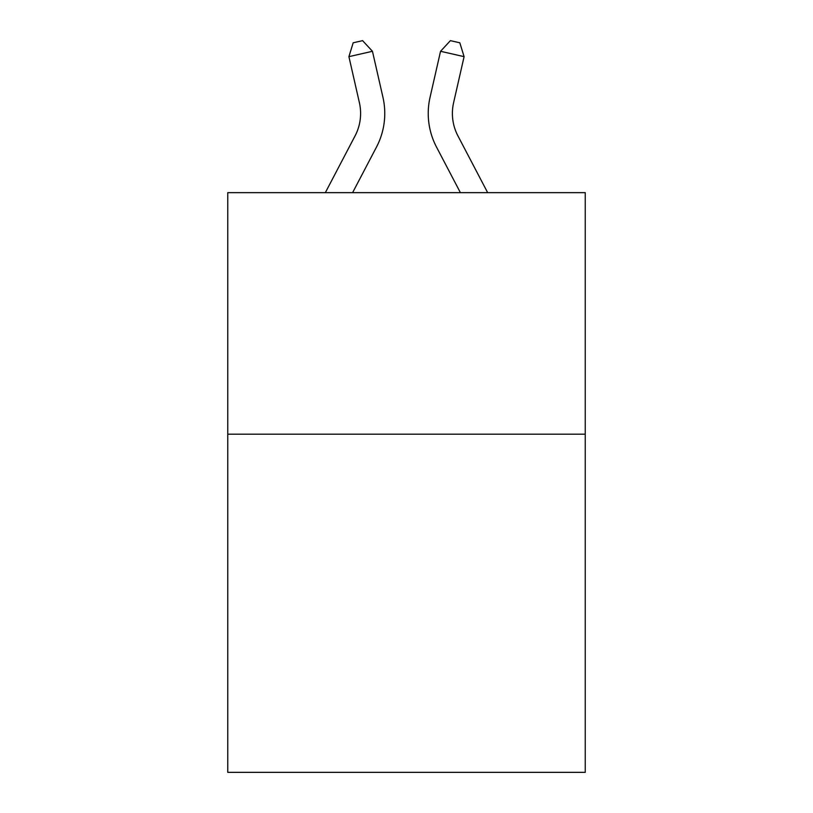 <?xml version="1.0" encoding="UTF-8"?>
<svg xmlns="http://www.w3.org/2000/svg" width="813" height="813" viewBox="0 0 813 813"><rect width="100%" height="100%" fill="white"/><g stroke="black" fill="none" stroke-linecap="round" stroke-linejoin="round"><path stroke-width="1.22" d="M585.238 434.193L585.238 772.35L227.762 772.35L227.762 192.661L585.238 192.661L585.238 434.193L227.762 434.193M325.332 192.661L355.088 135.852A48.313 48.313 -38.7 0 0 359.397 102.702L348.909 56.656L353.177 42.794L362.598 40.65L372.456 51.29L382.953 97.336A72.459 72.459 154.3 0 1 376.49 147.062L352.598 192.661L376.49 147.062M487.668 192.661L457.912 135.852A48.313 48.313 38.7 0 1 453.603 102.702L464.091 56.656L440.544 51.29L430.047 97.336A72.459 72.459 -156.4 0 0 436.51 147.062L460.402 192.661L436.51 147.062M355.088 135.852A48.313 48.313 -25.7 0 0 359.397 102.702A48.313 48.313 -25.7 0 1 355.088 135.852A48.313 48.313 -25.7 0 0 359.397 102.702A48.313 48.313 -25.7 0 1 355.088 135.852A48.313 48.313 -25.7 0 0 359.397 102.702A48.313 48.313 -25.7 0 1 355.088 135.852A48.313 48.313 -25.7 0 0 359.397 102.702A48.313 48.313 -25.7 0 1 355.088 135.852A48.313 48.313 -25.7 0 0 359.397 102.702A48.313 48.313 -25.7 0 1 355.088 135.852A48.313 48.313 -25.7 0 0 359.397 102.702A48.313 48.313 -25.7 0 1 355.088 135.852A48.313 48.313 -25.7 0 0 359.397 102.702A48.313 48.313 -25.7 0 1 355.088 135.852A48.313 48.313 -25.7 0 0 359.397 102.702A48.313 48.313 -25.7 0 1 355.088 135.852A48.313 48.313 -25.7 0 0 359.397 102.702A48.313 48.313 -25.7 0 1 355.088 135.852A48.313 48.313 -25.7 0 0 359.397 102.702A48.313 48.313 -25.7 0 1 355.088 135.852A48.313 48.313 -25.7 0 0 359.397 102.702A48.313 48.313 -25.7 0 1 355.088 135.852A48.313 48.313 -25.7 0 0 359.397 102.702A48.313 48.313 -25.7 0 1 355.088 135.852A48.313 48.313 -25.7 0 0 359.397 102.702A48.313 48.313 -25.7 0 1 355.088 135.852A48.313 48.313 -25.7 0 0 359.397 102.702M348.909 56.656L372.456 51.29L382.953 97.336M457.912 135.852A48.313 48.313 23.6 0 1 453.603 102.702A48.313 48.313 23.6 0 0 457.912 135.852A48.313 48.313 23.6 0 1 453.603 102.702A48.313 48.313 23.6 0 0 457.912 135.852A48.313 48.313 23.6 0 1 453.603 102.702A48.313 48.313 23.6 0 0 457.912 135.852A48.313 48.313 23.6 0 1 453.603 102.702A48.313 48.313 23.6 0 0 457.912 135.852A48.313 48.313 23.6 0 1 453.603 102.702A48.313 48.313 23.6 0 0 457.912 135.852A48.313 48.313 23.6 0 1 453.603 102.702A48.313 48.313 23.6 0 0 457.912 135.852A48.313 48.313 23.6 0 1 453.603 102.702A48.313 48.313 23.6 0 0 457.912 135.852A48.313 48.313 23.6 0 1 453.603 102.702A48.313 48.313 23.6 0 0 457.912 135.852A48.313 48.313 23.6 0 1 453.603 102.702A48.313 48.313 23.6 0 0 457.912 135.852A48.313 48.313 23.6 0 1 453.603 102.702A48.313 48.313 23.6 0 0 457.912 135.852A48.313 48.313 23.6 0 1 453.603 102.702A48.313 48.313 23.6 0 0 457.912 135.852A48.313 48.313 23.6 0 1 453.603 102.702A48.313 48.313 23.6 0 0 457.912 135.852A48.313 48.313 23.6 0 1 453.603 102.702A48.313 48.313 23.6 0 0 457.912 135.852A48.313 48.313 23.6 0 1 453.603 102.702M464.091 56.656L459.823 42.794L450.402 40.65L440.544 51.29L430.047 97.336"/></g></svg>
